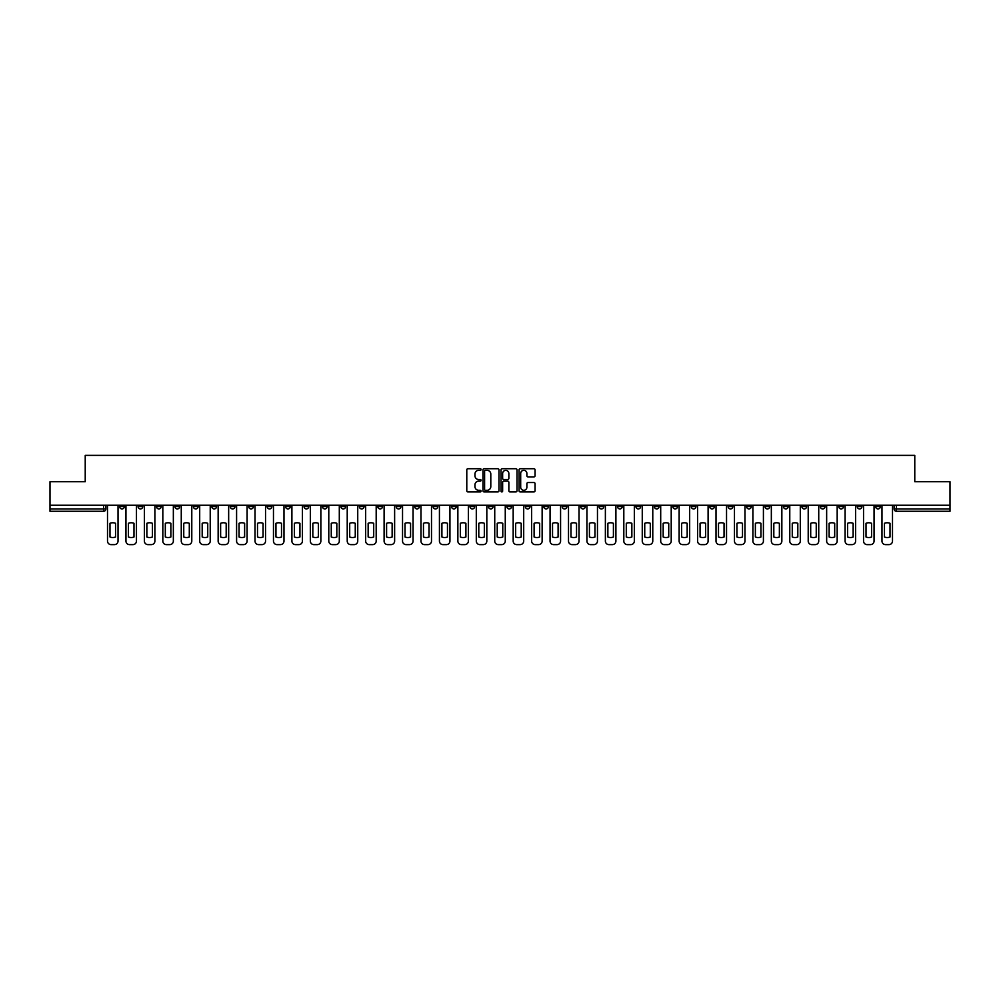<?xml version="1.0" encoding="UTF-8"?>
<svg xmlns="http://www.w3.org/2000/svg" width="1000" height="1000" viewBox="0 0 1000 1000"><rect width="100%" height="100%" fill="white"/><g stroke="black" fill="none" stroke-linecap="round" stroke-linejoin="round"><path stroke-width="1.5" d="M481.087 469.525A0.812 0.812 0 0 0 480.275 468.713L467.95 468.713A1.163 1.163 0 0 0 466.788 469.875L466.788 490.763A1.163 1.163 0 0 0 467.95 491.925L480.275 491.925A0.812 0.812 0 0 0 481.087 491.112A0.812 0.812 0 0 0 480.275 490.3L478.675 490.3A3.713 3.713 0 0 1 474.963 486.587L474.963 484.85A3.713 3.713 0 0 1 478.675 481.138L480.275 481.138A0.812 0.812 0 0 0 481.087 480.325A0.812 0.812 0 0 0 480.275 479.513L478.675 479.513A3.713 3.713 0 0 1 474.963 475.8L474.963 474.05A3.713 3.713 0 0 1 478.675 470.337L480.275 470.337A0.812 0.812 0 0 0 481.087 469.525M728.138 505.262L728.138 506.562L732.862 506.562A2.362 2.362 0 0 1 730.5 508.925A2.362 2.362 0 0 1 728.138 506.562L728.138 505.262M617.5 505.262L617.5 506.562L622.225 506.562A2.362 2.362 0 0 1 619.862 508.925A2.362 2.362 0 0 1 617.5 506.562L617.5 505.262M599.05 505.262L599.05 506.562L603.787 506.562A2.362 2.362 0 0 1 601.413 508.925A2.362 2.362 0 0 1 599.05 506.562L599.05 505.262M488.413 505.262L488.413 506.562L493.15 506.562A2.362 2.362 0 0 1 490.775 508.925A2.362 2.362 0 0 1 488.413 506.562L488.413 505.262M469.975 505.262L469.975 506.562L474.7 506.562A2.362 2.362 0 0 1 472.337 508.925A2.362 2.362 0 0 1 469.975 506.562L469.975 505.262M451.538 505.262L451.538 506.562L456.262 506.562A2.362 2.362 0 0 1 453.9 508.925A2.362 2.362 0 0 1 451.538 506.562L451.538 505.262M414.663 505.262L414.663 506.562L419.387 506.562A2.362 2.362 0 0 1 417.025 508.925A2.362 2.362 0 0 1 414.663 506.562L414.663 505.262M377.775 506.562L377.775 505.262L377.775 506.562A2.362 2.362 0 0 0 380.138 508.925A2.362 2.362 0 0 1 377.775 506.562L382.5 506.562A2.362 2.362 0 0 1 380.138 508.925A2.362 2.362 0 0 0 382.5 506.562L382.5 505.262L382.5 506.562M359.338 506.562L359.338 505.262L359.338 506.562A2.362 2.362 0 0 0 361.7 508.925A2.362 2.362 0 0 1 359.338 506.562L364.062 506.562A2.362 2.362 0 0 1 361.7 508.925M340.9 506.562L340.9 505.262L340.9 506.562A2.362 2.362 0 0 0 343.263 508.925A2.362 2.362 0 0 1 340.9 506.562L345.625 506.562A2.362 2.362 0 0 1 343.263 508.925A2.362 2.362 0 0 0 345.625 506.562L345.625 505.262L345.625 506.562M322.463 505.262L322.463 506.562L327.188 506.562A2.362 2.362 0 0 1 324.825 508.925A2.362 2.362 0 0 1 322.463 506.562L322.463 505.262M304.025 505.262L304.025 506.562L308.75 506.562A2.362 2.362 0 0 1 306.388 508.925A2.362 2.362 0 0 1 304.025 506.562L304.025 505.262M285.575 505.262L285.575 506.562L290.312 506.562A2.362 2.362 0 0 1 287.938 508.925A2.362 2.362 0 0 1 285.575 506.562L285.575 505.262M267.137 506.562L267.137 505.262L267.137 506.562A2.362 2.362 0 0 0 269.5 508.925A2.362 2.362 0 0 1 267.137 506.562L271.863 506.562A2.362 2.362 0 0 1 269.5 508.925M230.263 506.562L230.263 505.262L230.263 506.562A2.362 2.362 0 0 0 232.625 508.925A2.362 2.362 0 0 1 230.263 506.562L234.988 506.562A2.362 2.362 0 0 1 232.625 508.925A2.362 2.362 0 0 0 234.988 506.562L234.988 505.262L234.988 506.562M211.825 506.562L211.825 505.262L211.825 506.562A2.362 2.362 0 0 0 214.188 508.925A2.362 2.362 0 0 1 211.825 506.562L216.55 506.562A2.362 2.362 0 0 1 214.188 508.925A2.362 2.362 0 0 0 216.55 506.562L216.55 505.262L216.55 506.562M193.375 506.562L193.375 505.262L193.375 506.562A2.362 2.362 0 0 0 195.75 508.925A2.362 2.362 0 0 1 193.375 506.562L198.113 506.562A2.362 2.362 0 0 1 195.75 508.925A2.362 2.362 0 0 0 198.113 506.562L198.113 505.262L198.113 506.562M174.938 506.562L174.938 505.262L174.938 506.562A2.362 2.362 0 0 0 177.3 508.925A2.362 2.362 0 0 1 174.938 506.562L179.675 506.562A2.362 2.362 0 0 1 177.3 508.925M156.5 506.562L156.5 505.262L156.5 506.562A2.362 2.362 0 0 0 158.863 508.925A2.362 2.362 0 0 1 156.5 506.562L161.225 506.562A2.362 2.362 0 0 1 158.863 508.925A2.362 2.362 0 0 0 161.225 506.562L161.225 505.262L161.225 506.562M138.062 506.562L138.062 505.262L138.062 506.562A2.362 2.362 0 0 0 140.425 508.925A2.362 2.362 0 0 1 138.062 506.562L142.787 506.562A2.362 2.362 0 0 1 140.425 508.925A2.362 2.362 0 0 0 142.787 506.562L142.787 505.262L142.787 506.562M533.913 476.9A1.163 1.163 0 0 0 535.062 475.737L535.062 469.875A1.163 1.163 0 0 0 533.913 468.713L520.212 468.713A1.163 1.163 0 0 0 519.062 469.875L519.062 490.763A1.163 1.163 0 0 0 520.212 491.925L533.913 491.925A1.163 1.163 0 0 0 535.062 490.763L535.062 483.688A1.163 1.163 0 0 0 533.913 482.525L528.05 482.525A1.163 1.163 0 0 0 526.888 483.688L526.888 487.188A3.1 3.1 0 0 1 523.787 490.3A3.1 3.1 0 0 1 520.688 487.188L520.688 473.45A3.1 3.1 0 0 1 523.787 470.337A3.1 3.1 0 0 1 526.888 473.45L526.888 475.737A1.163 1.163 0 0 0 528.05 476.9L533.913 476.9M50 505.262L50 481.737L85.225 481.737L85.225 455.375L914.775 455.375L914.775 481.737L950 481.737L950 505.262L50 505.262L50 508.925L105.913 508.925L105.913 505.262M498.988 469.875A1.163 1.163 0 0 0 497.825 468.713L484.137 468.713A1.163 1.163 0 0 0 482.975 469.875L482.975 490.763A1.163 1.163 0 0 0 484.137 491.925L497.825 491.925A1.163 1.163 0 0 0 498.988 490.763L498.988 469.875M502.175 468.713L515.862 468.713A1.163 1.163 0 0 1 517.025 469.875L517.025 490.763A1.163 1.163 0 0 1 515.862 491.925L510.012 491.925A1.163 1.163 0 0 1 508.85 490.763L508.85 482.287A1.163 1.163 0 0 0 507.688 481.138L503.8 481.138A1.163 1.163 0 0 0 502.638 482.287L502.638 491.112A0.812 0.812 0 0 1 501.825 491.925A0.812 0.812 0 0 1 501.012 491.112L501.012 469.875A1.163 1.163 0 0 1 502.175 468.713M894.087 505.262L894.087 508.925L950 508.925L950 511.287L896.45 511.287A2.362 2.362 0 0 1 894.087 508.925M950 505.262L950 508.925M105.913 508.925A2.362 2.362 0 0 1 103.55 511.287L50 511.287L50 508.925M880.375 505.262L880.375 506.562A2.362 2.362 0 0 1 878.012 508.925A2.362 2.362 0 0 1 875.65 506.562A2.362 2.362 0 0 0 878.012 508.925A2.362 2.362 0 0 0 880.375 506.562L875.65 506.562L875.65 505.262M861.938 505.262L861.938 506.562A2.362 2.362 0 0 1 859.575 508.925A2.362 2.362 0 0 1 857.212 506.562L861.938 506.562M857.212 505.262L857.212 506.562M843.5 505.262L843.5 506.562A2.362 2.362 0 0 1 841.137 508.925A2.362 2.362 0 0 1 838.775 506.562L843.5 506.562M838.775 505.262L838.775 506.562M825.062 506.562L825.062 505.262L825.062 506.562A2.362 2.362 0 0 1 822.7 508.925A2.362 2.362 0 0 1 820.325 506.562L825.062 506.562A2.362 2.362 0 0 1 822.7 508.925M820.325 505.262L820.325 506.562M806.625 505.262L806.625 506.562A2.362 2.362 0 0 1 804.25 508.925A2.362 2.362 0 0 1 801.888 506.562A2.362 2.362 0 0 0 804.25 508.925M801.888 505.262L801.888 506.562L806.625 506.562M788.175 505.262L788.175 506.562A2.362 2.362 0 0 1 785.812 508.925A2.362 2.362 0 0 1 783.45 506.562L788.175 506.562A2.362 2.362 0 0 1 785.812 508.925M783.45 505.262L783.45 506.562M769.737 505.262L769.737 506.562A2.362 2.362 0 0 1 767.375 508.925A2.362 2.362 0 0 1 765.013 506.562A2.362 2.362 0 0 0 767.375 508.925M765.013 505.262L765.013 506.562L769.737 506.562M751.3 505.262L751.3 506.562A2.362 2.362 0 0 1 748.938 508.925A2.362 2.362 0 0 1 746.575 506.562L751.3 506.562M746.575 505.262L746.575 506.562M732.862 505.262L732.862 506.562A2.362 2.362 0 0 1 730.5 508.925M714.425 505.262L714.425 506.562A2.362 2.362 0 0 1 712.062 508.925A2.362 2.362 0 0 1 709.688 506.562L714.425 506.562M709.688 505.262L709.688 506.562M695.975 505.262L695.975 506.562A2.362 2.362 0 0 1 693.612 508.925A2.362 2.362 0 0 1 691.25 506.562L695.975 506.562M691.25 505.262L691.25 506.562M677.537 505.262L677.537 506.562A2.362 2.362 0 0 1 675.175 508.925A2.362 2.362 0 0 1 672.812 506.562A2.362 2.362 0 0 0 675.175 508.925M672.812 505.262L672.812 506.562L677.537 506.562M659.1 505.262L659.1 506.562A2.362 2.362 0 0 1 656.737 508.925A2.362 2.362 0 0 1 654.375 506.562L659.1 506.562M654.375 505.262L654.375 506.562M640.662 505.262L640.662 506.562A2.362 2.362 0 0 1 638.3 508.925A2.362 2.362 0 0 1 635.938 506.562L640.662 506.562M635.938 505.262L635.938 506.562M622.225 505.262L622.225 506.562M603.787 505.262L603.787 506.562L603.787 505.262M585.337 505.262L585.337 506.562A2.362 2.362 0 0 1 582.975 508.925A2.362 2.362 0 0 1 580.612 506.562L585.337 506.562M580.612 505.262L580.612 506.562M566.9 505.262L566.9 506.562A2.362 2.362 0 0 1 564.538 508.925A2.362 2.362 0 0 1 562.175 506.562L566.9 506.562M562.175 505.262L562.175 506.562M548.462 505.262L548.462 506.562A2.362 2.362 0 0 1 546.1 508.925A2.362 2.362 0 0 1 543.737 506.562L548.462 506.562M543.737 505.262L543.737 506.562M530.025 505.262L530.025 506.562A2.362 2.362 0 0 1 527.663 508.925A2.362 2.362 0 0 1 525.3 506.562L530.025 506.562M525.3 505.262L525.3 506.562M511.587 505.262L511.587 506.562A2.362 2.362 0 0 1 509.225 508.925A2.362 2.362 0 0 1 506.85 506.562L511.587 506.562M506.85 505.262L506.85 506.562M493.15 505.262L493.15 506.562A2.362 2.362 0 0 1 490.775 508.925M474.7 505.262L474.7 506.562M456.262 506.562L456.262 505.262L456.262 506.562A2.362 2.362 0 0 1 453.9 508.925M437.825 505.262L437.825 506.562A2.362 2.362 0 0 1 435.462 508.925A2.362 2.362 0 0 1 433.1 506.562A2.362 2.362 0 0 0 435.462 508.925A2.362 2.362 0 0 0 437.825 506.562L433.1 506.562L433.1 505.262M419.387 506.562L419.387 505.262L419.387 506.562A2.362 2.362 0 0 1 417.025 508.925M400.95 505.262L400.95 506.562A2.362 2.362 0 0 1 398.587 508.925A2.362 2.362 0 0 1 396.213 506.562A2.362 2.362 0 0 0 398.587 508.925M396.213 505.262L396.213 506.562L400.95 506.562M364.062 505.262L364.062 506.562L364.062 505.262M327.188 506.562L327.188 505.262L327.188 506.562A2.362 2.362 0 0 1 324.825 508.925M308.75 506.562L308.75 505.262L308.75 506.562A2.362 2.362 0 0 1 306.388 508.925M290.312 506.562L290.312 505.262L290.312 506.562A2.362 2.362 0 0 1 287.938 508.925M271.863 505.262L271.863 506.562L271.863 505.262M253.425 506.562L253.425 505.262L253.425 506.562A2.362 2.362 0 0 1 251.062 508.925A2.362 2.362 0 0 1 248.7 506.562L253.425 506.562A2.362 2.362 0 0 1 251.062 508.925M248.7 505.262L248.7 506.562M179.675 505.262L179.675 506.562L179.675 505.262M124.35 506.562L124.35 505.262L124.35 506.562A2.362 2.362 0 0 1 121.988 508.925A2.362 2.362 0 0 1 119.625 506.562L124.35 506.562A2.362 2.362 0 0 1 121.988 508.925M119.625 505.262L119.625 506.562M485.412 470.337A0.812 0.812 0 0 0 484.6 471.15L484.6 489.487A0.812 0.812 0 0 0 485.412 490.3L487.088 490.3A3.713 3.713 0 0 0 490.8 486.587L490.8 474.05A3.713 3.713 0 0 0 487.088 470.337L485.412 470.337M508.85 473.5A3.1 3.1 0 0 0 505.737 470.4A3.1 3.1 0 0 0 502.638 473.5L502.638 478.35A1.163 1.163 0 0 0 503.8 479.513L507.688 479.513A1.163 1.163 0 0 0 508.85 478.35L508.85 473.5M109.987 523.3L109.987 536.987A7.388 7.388 131.6 0 0 115.538 536.987A7.388 7.388 -131.6 0 1 109.987 536.987L109.987 523.3A7.388 7.388 -131.6 0 1 115.538 523.3A7.388 7.388 131.6 0 0 109.987 523.3M115.538 523.3L115.538 536.987L115.538 523.3M107.5 541.075L107.5 505.262L107.5 541.075A3.55 3.55 48.4 0 0 111.05 544.625L114.475 544.625A3.55 3.55 48.4 0 0 118.025 541.075L118.025 505.262M111.05 544.625L114.475 544.625M128.425 523.3L128.425 536.987A7.388 7.388 131.6 0 0 133.988 536.987A7.388 7.388 -131.6 0 1 128.425 536.987L128.425 523.3A7.388 7.388 -131.6 0 1 133.988 523.3A7.388 7.388 131.6 0 0 128.425 523.3M133.988 523.3L133.988 536.987L133.988 523.3M125.95 541.075L125.95 505.262L125.95 541.075A3.55 3.55 48.4 0 0 129.488 544.625L132.925 544.625A3.55 3.55 48.4 0 0 136.463 541.075L136.463 505.262M146.862 523.3L146.862 536.987A7.388 7.388 131.6 0 0 152.425 536.987A7.388 7.388 -131.6 0 1 146.862 536.987L146.862 523.3A7.388 7.388 -131.6 0 1 152.425 523.3A7.388 7.388 131.6 0 0 146.862 523.3M152.425 523.3L152.425 536.987L152.425 523.3M144.388 541.075L144.388 505.262L144.388 541.075A3.55 3.55 48.4 0 0 147.938 544.625L151.363 544.625A3.55 3.55 48.4 0 0 154.9 541.075L154.9 505.262M165.312 523.3L165.312 536.987A7.388 7.388 131.6 0 0 170.863 536.987A7.388 7.388 -131.6 0 1 165.312 536.987L165.312 523.3A7.388 7.388 -131.6 0 1 170.863 523.3A7.388 7.388 131.6 0 0 165.312 523.3M170.863 523.3L170.863 536.987L170.863 523.3M162.825 541.075L162.825 505.262L162.825 541.075A3.55 3.55 48.4 0 0 166.375 544.625L169.8 544.625A3.55 3.55 48.4 0 0 173.35 541.075L173.35 505.262M129.488 544.625L132.925 544.625M147.938 544.625L151.363 544.625M166.375 544.625L169.8 544.625M183.75 523.3L183.75 536.987A7.388 7.388 131.6 0 0 189.3 536.987A7.388 7.388 -131.6 0 1 183.75 536.987L183.75 523.3A7.388 7.388 -131.6 0 1 189.3 523.3A7.388 7.388 131.6 0 0 183.75 523.3M189.3 523.3L189.3 536.987L189.3 523.3M181.262 541.075L181.262 505.262L181.262 541.075A3.55 3.55 48.4 0 0 184.812 544.625L188.238 544.625A3.55 3.55 48.4 0 0 191.788 541.075L191.788 505.262M202.188 523.3L202.188 536.987A7.388 7.388 131.6 0 0 207.738 536.987A7.388 7.388 -131.6 0 1 202.188 536.987L202.188 523.3A7.388 7.388 -131.6 0 1 207.738 523.3A7.388 7.388 131.6 0 0 202.188 523.3M207.738 523.3L207.738 536.987L207.738 523.3M199.7 541.075L199.7 505.262L199.7 541.075A3.55 3.55 48.4 0 0 203.25 544.625L206.675 544.625A3.55 3.55 48.4 0 0 210.225 541.075L210.225 505.262M184.812 544.625L188.238 544.625M203.25 544.625L206.675 544.625M220.625 523.3L220.625 536.987A7.388 7.388 131.6 0 0 226.188 536.987A7.388 7.388 -131.6 0 1 220.625 536.987L220.625 523.3A7.388 7.388 -131.6 0 1 226.188 523.3A7.388 7.388 131.6 0 0 220.625 523.3M226.188 523.3L226.188 536.987L226.188 523.3M218.15 541.075L218.15 505.262L218.15 541.075A3.55 3.55 48.4 0 0 221.688 544.625L225.113 544.625A3.55 3.55 48.4 0 0 228.663 541.075L228.663 505.262M221.688 544.625L225.113 544.625M239.062 523.3L239.062 536.987A7.388 7.388 131.6 0 0 244.625 536.987A7.388 7.388 -131.6 0 1 239.062 536.987L239.062 523.3A7.388 7.388 -131.6 0 1 244.625 523.3A7.388 7.388 131.6 0 0 239.062 523.3M244.625 523.3L244.625 536.987L244.625 523.3M236.588 541.075L236.588 505.262L236.588 541.075A3.55 3.55 48.4 0 0 240.125 544.625L243.562 544.625A3.55 3.55 48.4 0 0 247.1 541.075L247.1 505.262M240.125 544.625L243.562 544.625M257.5 523.3L257.5 536.987A7.388 7.388 131.6 0 0 263.062 536.987A7.388 7.388 -131.6 0 1 257.5 536.987L257.5 523.3A7.388 7.388 -131.6 0 1 263.062 523.3A7.388 7.388 131.6 0 0 257.5 523.3M263.062 523.3L263.062 536.987L263.062 523.3M255.025 541.075L255.025 505.262L255.025 541.075A3.55 3.55 48.4 0 0 258.575 544.625L262 544.625A3.55 3.55 48.4 0 0 265.538 541.075L265.538 505.262M258.575 544.625L262 544.625M275.95 523.3L275.95 536.987A7.388 7.388 131.6 0 0 281.5 536.987A7.388 7.388 -131.6 0 1 275.95 536.987L275.95 523.3A7.388 7.388 -131.6 0 1 281.5 523.3A7.388 7.388 131.6 0 0 275.95 523.3M281.5 523.3L281.5 536.987L281.5 523.3M273.463 541.075L273.463 505.262L273.463 541.075A3.55 3.55 48.4 0 0 277.013 544.625L280.438 544.625A3.55 3.55 48.4 0 0 283.988 541.075L283.988 505.262M277.013 544.625L280.438 544.625M294.387 523.3L294.387 536.987A7.388 7.388 131.6 0 0 299.938 536.987A7.388 7.388 -131.6 0 1 294.387 536.987L294.387 523.3A7.388 7.388 -131.6 0 1 299.938 523.3A7.388 7.388 131.6 0 0 294.387 523.3M299.938 523.3L299.938 536.987L299.938 523.3M291.9 541.075L291.9 505.262L291.9 541.075A3.55 3.55 48.4 0 0 295.45 544.625L298.875 544.625A3.55 3.55 48.4 0 0 302.425 541.075L302.425 505.262M295.45 544.625L298.875 544.625M312.825 523.3L312.825 536.987A7.388 7.388 131.6 0 0 318.375 536.987A7.388 7.388 -131.6 0 1 312.825 536.987L312.825 523.3A7.388 7.388 -131.6 0 1 318.375 523.3A7.388 7.388 131.6 0 0 312.825 523.3M318.375 523.3L318.375 536.987L318.375 523.3M310.338 541.075L310.338 505.262L310.338 541.075A3.55 3.55 48.4 0 0 313.888 544.625L317.312 544.625A3.55 3.55 48.4 0 0 320.863 541.075L320.863 505.262M313.888 544.625L317.312 544.625M331.262 523.3L331.262 536.987A7.388 7.388 131.6 0 0 336.825 536.987A7.388 7.388 -131.6 0 1 331.262 536.987L331.262 523.3A7.388 7.388 -131.6 0 1 336.825 523.3A7.388 7.388 131.6 0 0 331.262 523.3M336.825 523.3L336.825 536.987L336.825 523.3M328.787 541.075L328.787 505.262L328.787 541.075A3.55 3.55 48.4 0 0 332.325 544.625L335.763 544.625A3.55 3.55 48.4 0 0 339.3 541.075L339.3 505.262M332.325 544.625L335.763 544.625M349.7 523.3L349.7 536.987A7.388 7.388 131.6 0 0 355.262 536.987A7.388 7.388 -131.6 0 1 349.7 536.987L349.7 523.3A7.388 7.388 -131.6 0 1 355.262 523.3A7.388 7.388 131.6 0 0 349.7 523.3M355.262 523.3L355.262 536.987L355.262 523.3M347.225 541.075L347.225 505.262L347.225 541.075A3.55 3.55 48.4 0 0 350.763 544.625L354.2 544.625A3.55 3.55 48.4 0 0 357.738 541.075L357.738 505.262M350.763 544.625L354.2 544.625M368.15 523.3L368.15 536.987A7.388 7.388 131.6 0 0 373.7 536.987A7.388 7.388 -131.6 0 1 368.15 536.987L368.15 523.3A7.388 7.388 -131.6 0 1 373.7 523.3A7.388 7.388 131.6 0 0 368.15 523.3M373.7 523.3L373.7 536.987L373.7 523.3M365.662 541.075L365.662 505.262L365.662 541.075A3.55 3.55 48.4 0 0 369.212 544.625L372.638 544.625A3.55 3.55 48.4 0 0 376.188 541.075L376.188 505.262M369.212 544.625L372.638 544.625M386.587 523.3L386.587 536.987A7.388 7.388 131.6 0 0 392.137 536.987A7.388 7.388 -131.6 0 1 386.587 536.987L386.587 523.3A7.388 7.388 -131.6 0 1 392.137 523.3A7.388 7.388 131.6 0 0 386.587 523.3M392.137 523.3L392.137 536.987L392.137 523.3M384.1 541.075L384.1 505.262L384.1 541.075A3.55 3.55 48.4 0 0 387.65 544.625L391.075 544.625A3.55 3.55 48.4 0 0 394.625 541.075L394.625 505.262M387.65 544.625L391.075 544.625M405.025 523.3L405.025 536.987A7.388 7.388 131.6 0 0 410.575 536.987A7.388 7.388 -131.6 0 1 405.025 536.987L405.025 523.3A7.388 7.388 -131.6 0 1 410.575 523.3A7.388 7.388 131.6 0 0 405.025 523.3M410.575 523.3L410.575 536.987L410.575 523.3M402.537 541.075L402.537 505.262L402.537 541.075A3.55 3.55 48.4 0 0 406.087 544.625L409.513 544.625A3.55 3.55 48.4 0 0 413.062 541.075L413.062 505.262M406.087 544.625L409.513 544.625M423.462 523.3L423.462 536.987A7.388 7.388 131.6 0 0 429.025 536.987A7.388 7.388 -131.6 0 1 423.462 536.987L423.462 523.3A7.388 7.388 -131.6 0 1 429.025 523.3A7.388 7.388 131.6 0 0 423.462 523.3M429.025 523.3L429.025 536.987L429.025 523.3M420.975 541.075L420.975 505.262L420.975 541.075A3.55 3.55 48.4 0 0 424.525 544.625L427.95 544.625A3.55 3.55 48.4 0 0 431.5 541.075L431.5 505.262M424.525 544.625L427.95 544.625M441.9 523.3L441.9 536.987A7.388 7.388 131.6 0 0 447.463 536.987A7.388 7.388 -131.6 0 1 441.9 536.987L441.9 523.3A7.388 7.388 -131.6 0 1 447.463 523.3A7.388 7.388 131.6 0 0 441.9 523.3M447.463 523.3L447.463 536.987L447.463 523.3M439.425 541.075L439.425 505.262L439.425 541.075A3.55 3.55 48.4 0 0 442.962 544.625L446.4 544.625A3.55 3.55 48.4 0 0 449.938 541.075L449.938 505.262M442.962 544.625L446.4 544.625M460.337 523.3L460.337 536.987A7.388 7.388 131.6 0 0 465.9 536.987A7.388 7.388 -131.6 0 1 460.337 536.987L460.337 523.3A7.388 7.388 -131.6 0 1 465.9 523.3A7.388 7.388 131.6 0 0 460.337 523.3M465.9 523.3L465.9 536.987L465.9 523.3M457.863 541.075L457.863 505.262L457.863 541.075A3.55 3.55 48.4 0 0 461.413 544.625L464.837 544.625A3.55 3.55 48.4 0 0 468.375 541.075L468.375 505.262M461.413 544.625L464.837 544.625M478.787 523.3L478.787 536.987A7.388 7.388 131.6 0 0 484.338 536.987A7.388 7.388 -131.6 0 1 478.787 536.987L478.787 523.3A7.388 7.388 -131.6 0 1 484.338 523.3A7.388 7.388 131.6 0 0 478.787 523.3M484.338 523.3L484.338 536.987L484.338 523.3M476.3 541.075L476.3 505.262L476.3 541.075A3.55 3.55 48.4 0 0 479.85 544.625L483.275 544.625A3.55 3.55 48.4 0 0 486.825 541.075L486.825 505.262M479.85 544.625L483.275 544.625M497.225 523.3L497.225 536.987A7.388 7.388 131.6 0 0 502.775 536.987A7.388 7.388 -131.6 0 1 497.225 536.987L497.225 523.3A7.388 7.388 -131.6 0 1 502.775 523.3A7.388 7.388 131.6 0 0 497.225 523.3M502.775 523.3L502.775 536.987L502.775 523.3M494.738 541.075L494.738 505.262L494.738 541.075A3.55 3.55 48.4 0 0 498.288 544.625L501.712 544.625A3.55 3.55 48.4 0 0 505.262 541.075L505.262 505.262M498.288 544.625L501.712 544.625M515.662 523.3L515.662 536.987A7.388 7.388 131.6 0 0 521.213 536.987A7.388 7.388 -131.6 0 1 515.662 536.987L515.662 523.3A7.388 7.388 -131.6 0 1 521.213 523.3A7.388 7.388 131.6 0 0 515.662 523.3M521.213 523.3L521.213 536.987L521.213 523.3M513.175 541.075L513.175 505.262L513.175 541.075A3.55 3.55 48.4 0 0 516.725 544.625L520.15 544.625A3.55 3.55 48.4 0 0 523.7 541.075L523.7 505.262M516.725 544.625L520.15 544.625M534.1 523.3L534.1 536.987A7.388 7.388 131.6 0 0 539.663 536.987A7.388 7.388 -131.6 0 1 534.1 536.987L534.1 523.3A7.388 7.388 -131.6 0 1 539.663 523.3A7.388 7.388 131.6 0 0 534.1 523.3M539.663 523.3L539.663 536.987L539.663 523.3M531.625 541.075L531.625 505.262L531.625 541.075A3.55 3.55 48.4 0 0 535.163 544.625L538.587 544.625A3.55 3.55 48.4 0 0 542.137 541.075L542.137 505.262M535.163 544.625L538.587 544.625M552.537 523.3L552.537 536.987A7.388 7.388 131.6 0 0 558.1 536.987A7.388 7.388 -131.6 0 1 552.537 536.987L552.537 523.3A7.388 7.388 -131.6 0 1 558.1 523.3A7.388 7.388 131.6 0 0 552.537 523.3M558.1 523.3L558.1 536.987L558.1 523.3M550.062 541.075L550.062 505.262L550.062 541.075A3.55 3.55 48.4 0 0 553.6 544.625L557.038 544.625A3.55 3.55 48.4 0 0 560.575 541.075L560.575 505.262M553.6 544.625L557.038 544.625M570.975 523.3L570.975 536.987A7.388 7.388 131.6 0 0 576.538 536.987A7.388 7.388 -131.6 0 1 570.975 536.987L570.975 523.3A7.388 7.388 -131.6 0 1 576.538 523.3A7.388 7.388 131.6 0 0 570.975 523.3M576.538 523.3L576.538 536.987L576.538 523.3M568.5 541.075L568.5 505.262L568.5 541.075A3.55 3.55 48.4 0 0 572.05 544.625L575.475 544.625A3.55 3.55 48.4 0 0 579.025 541.075L579.025 505.262M572.05 544.625L575.475 544.625M589.425 523.3L589.425 536.987A7.388 7.388 131.6 0 0 594.975 536.987A7.388 7.388 -131.6 0 1 589.425 536.987L589.425 523.3A7.388 7.388 -131.6 0 1 594.975 523.3A7.388 7.388 131.6 0 0 589.425 523.3M594.975 523.3L594.975 536.987L594.975 523.3M586.938 541.075L586.938 505.262L586.938 541.075A3.55 3.55 48.4 0 0 590.487 544.625L593.913 544.625A3.55 3.55 48.4 0 0 597.463 541.075L597.463 505.262M590.487 544.625L593.913 544.625M607.863 523.3L607.863 536.987A7.388 7.388 131.6 0 0 613.413 536.987A7.388 7.388 -131.6 0 1 607.863 536.987L607.863 523.3A7.388 7.388 -131.6 0 1 613.413 523.3A7.388 7.388 131.6 0 0 607.863 523.3M613.413 523.3L613.413 536.987L613.413 523.3M605.375 541.075L605.375 505.262L605.375 541.075A3.55 3.55 48.4 0 0 608.925 544.625L612.35 544.625A3.55 3.55 48.4 0 0 615.9 541.075L615.9 505.262M608.925 544.625L612.35 544.625M626.3 523.3L626.3 536.987A7.388 7.388 131.6 0 0 631.85 536.987A7.388 7.388 -131.6 0 1 626.3 536.987L626.3 523.3A7.388 7.388 -131.6 0 1 631.85 523.3A7.388 7.388 131.6 0 0 626.3 523.3M631.85 523.3L631.85 536.987L631.85 523.3M623.812 541.075L623.812 505.262L623.812 541.075A3.55 3.55 48.4 0 0 627.362 544.625L630.788 544.625A3.55 3.55 48.4 0 0 634.338 541.075L634.338 505.262M627.362 544.625L630.788 544.625M644.737 523.3L644.737 536.987A7.388 7.388 131.6 0 0 650.3 536.987A7.388 7.388 -131.6 0 1 644.737 536.987L644.737 523.3A7.388 7.388 -131.6 0 1 650.3 523.3A7.388 7.388 131.6 0 0 644.737 523.3M650.3 523.3L650.3 536.987L650.3 523.3M642.262 541.075L642.262 505.262L642.262 541.075A3.55 3.55 48.4 0 0 645.8 544.625L649.237 544.625A3.55 3.55 48.4 0 0 652.775 541.075L652.775 505.262M645.8 544.625L649.237 544.625M663.175 523.3L663.175 536.987A7.388 7.388 131.6 0 0 668.737 536.987A7.388 7.388 -131.6 0 1 663.175 536.987L663.175 523.3A7.388 7.388 -131.6 0 1 668.737 523.3A7.388 7.388 131.6 0 0 663.175 523.3M668.737 523.3L668.737 536.987L668.737 523.3M660.7 541.075L660.7 505.262L660.7 541.075A3.55 3.55 48.4 0 0 664.237 544.625L667.675 544.625A3.55 3.55 48.4 0 0 671.213 541.075L671.213 505.262M664.237 544.625L667.675 544.625M681.625 523.3L681.625 536.987A7.388 7.388 131.6 0 0 687.175 536.987A7.388 7.388 -131.6 0 1 681.625 536.987L681.625 523.3A7.388 7.388 -131.6 0 1 687.175 523.3A7.388 7.388 131.6 0 0 681.625 523.3M687.175 523.3L687.175 536.987L687.175 523.3M679.137 541.075L679.137 505.262L679.137 541.075A3.55 3.55 48.4 0 0 682.688 544.625L686.112 544.625A3.55 3.55 48.4 0 0 689.663 541.075L689.663 505.262M682.688 544.625L686.112 544.625M700.062 523.3L700.062 536.987A7.388 7.388 131.6 0 0 705.612 536.987A7.388 7.388 -131.6 0 1 700.062 536.987L700.062 523.3A7.388 7.388 -131.6 0 1 705.612 523.3A7.388 7.388 131.6 0 0 700.062 523.3M705.612 523.3L705.612 536.987L705.612 523.3M697.575 541.075L697.575 505.262L697.575 541.075A3.55 3.55 48.4 0 0 701.125 544.625L704.55 544.625A3.55 3.55 48.4 0 0 708.1 541.075L708.1 505.262M701.125 544.625L704.55 544.625M718.5 523.3L718.5 536.987A7.388 7.388 131.6 0 0 724.05 536.987A7.388 7.388 -131.6 0 1 718.5 536.987L718.5 523.3A7.388 7.388 -131.6 0 1 724.05 523.3A7.388 7.388 131.6 0 0 718.5 523.3M724.05 523.3L724.05 536.987L724.05 523.3M716.012 541.075L716.012 505.262L716.012 541.075A3.55 3.55 48.4 0 0 719.562 544.625L722.987 544.625A3.55 3.55 48.4 0 0 726.538 541.075L726.538 505.262M719.562 544.625L722.987 544.625M736.938 523.3L736.938 536.987A7.388 7.388 131.6 0 0 742.5 536.987A7.388 7.388 -131.6 0 1 736.938 536.987L736.938 523.3A7.388 7.388 -131.6 0 1 742.5 523.3A7.388 7.388 131.6 0 0 736.938 523.3M742.5 523.3L742.5 536.987L742.5 523.3M734.463 541.075L734.463 505.262L734.463 541.075A3.55 3.55 48.4 0 0 738 544.625L741.425 544.625A3.55 3.55 48.4 0 0 744.975 541.075L744.975 505.262M738 544.625L741.425 544.625M755.375 523.3L755.375 536.987A7.388 7.388 131.6 0 0 760.938 536.987A7.388 7.388 -131.6 0 1 755.375 536.987L755.375 523.3A7.388 7.388 -131.6 0 1 760.938 523.3A7.388 7.388 131.6 0 0 755.375 523.3M760.938 523.3L760.938 536.987L760.938 523.3M752.9 541.075L752.9 505.262L752.9 541.075A3.55 3.55 48.4 0 0 756.438 544.625L759.875 544.625A3.55 3.55 48.4 0 0 763.413 541.075L763.413 505.262M756.438 544.625L759.875 544.625M773.812 523.3L773.812 536.987A7.388 7.388 131.6 0 0 779.375 536.987A7.388 7.388 -131.6 0 1 773.812 536.987L773.812 523.3A7.388 7.388 -131.6 0 1 779.375 523.3A7.388 7.388 131.6 0 0 773.812 523.3M779.375 523.3L779.375 536.987L779.375 523.3M771.338 541.075L771.338 505.262L771.338 541.075A3.55 3.55 48.4 0 0 774.887 544.625L778.312 544.625A3.55 3.55 48.4 0 0 781.85 541.075L781.85 505.262M774.887 544.625L778.312 544.625M792.262 523.3L792.262 536.987A7.388 7.388 131.6 0 0 797.812 536.987A7.388 7.388 -131.6 0 1 792.262 536.987L792.262 523.3A7.388 7.388 -131.6 0 1 797.812 523.3A7.388 7.388 131.6 0 0 792.262 523.3M797.812 523.3L797.812 536.987L797.812 523.3M789.775 541.075L789.775 505.262L789.775 541.075A3.55 3.55 48.4 0 0 793.325 544.625L796.75 544.625A3.55 3.55 48.4 0 0 800.3 541.075L800.3 505.262M793.325 544.625L796.75 544.625M810.7 523.3L810.7 536.987A7.388 7.388 131.6 0 0 816.25 536.987A7.388 7.388 -131.6 0 1 810.7 536.987L810.7 523.3A7.388 7.388 -131.6 0 1 816.25 523.3A7.388 7.388 131.6 0 0 810.7 523.3M816.25 523.3L816.25 536.987L816.25 523.3M808.213 541.075L808.213 505.262L808.213 541.075A3.55 3.55 48.4 0 0 811.762 544.625L815.188 544.625A3.55 3.55 48.4 0 0 818.737 541.075L818.737 505.262M811.762 544.625L815.188 544.625M829.137 523.3L829.137 536.987A7.388 7.388 131.6 0 0 834.688 536.987A7.388 7.388 -131.6 0 1 829.137 536.987L829.137 523.3A7.388 7.388 -131.6 0 1 834.688 523.3A7.388 7.388 131.6 0 0 829.137 523.3M834.688 523.3L834.688 536.987L834.688 523.3M826.65 541.075L826.65 505.262L826.65 541.075A3.55 3.55 48.4 0 0 830.2 544.625L833.625 544.625A3.55 3.55 48.4 0 0 837.175 541.075L837.175 505.262M830.2 544.625L833.625 544.625M847.575 523.3L847.575 536.987A7.388 7.388 131.6 0 0 853.138 536.987A7.388 7.388 -131.6 0 1 847.575 536.987L847.575 523.3A7.388 7.388 -131.6 0 1 853.138 523.3A7.388 7.388 131.6 0 0 847.575 523.3M853.138 523.3L853.138 536.987L853.138 523.3M845.1 541.075L845.1 505.262L845.1 541.075A3.55 3.55 48.4 0 0 848.637 544.625L852.062 544.625A3.55 3.55 48.4 0 0 855.612 541.075L855.612 505.262M848.637 544.625L852.062 544.625M866.012 523.3L866.012 536.987A7.388 7.388 131.6 0 0 871.575 536.987A7.388 7.388 -131.6 0 1 866.012 536.987L866.012 523.3A7.388 7.388 -131.6 0 1 871.575 523.3A7.388 7.388 131.6 0 0 866.012 523.3M871.575 523.3L871.575 536.987L871.575 523.3M863.538 541.075L863.538 505.262L863.538 541.075A3.55 3.55 48.4 0 0 867.075 544.625L870.512 544.625A3.55 3.55 48.4 0 0 874.05 541.075L874.05 505.262M867.075 544.625L870.512 544.625M884.463 523.3L884.463 536.987A7.388 7.388 131.6 0 0 890.013 536.987A7.388 7.388 -131.6 0 1 884.463 536.987L884.463 523.3A7.388 7.388 -131.6 0 1 890.013 523.3A7.388 7.388 131.6 0 0 884.463 523.3M890.013 523.3L890.013 536.987L890.013 523.3M881.975 541.075L881.975 505.262L881.975 541.075A3.55 3.55 48.4 0 0 885.525 544.625L888.95 544.625A3.55 3.55 48.4 0 0 892.5 541.075L892.5 505.262M885.525 544.625L888.95 544.625M103.55 505.262L103.55 511.287M896.45 505.262L896.45 511.287"/></g></svg>
